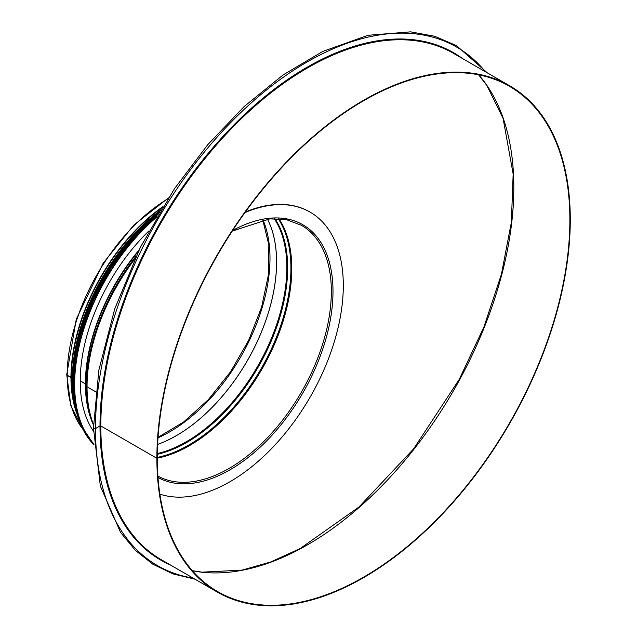 <?xml version="1.0" encoding="UTF-8"?>
<svg xmlns="http://www.w3.org/2000/svg" width="637" height="637" viewBox="0 0 637 637"><rect width="100%" height="100%" fill="white"/><g stroke="black" fill="none" stroke-linecap="round" stroke-linejoin="round"><path stroke-width="0.96" d="M93.504 424.441A145.069 83.758 -60 0 1 87.038 386.794L95.654 391.771L87.038 386.794A2.333 1.346 180 0 1 86.409 386.141A2.333 1.346 0 0 0 87.038 386.794A145.069 83.758 -60 0 1 134.558 259.418M136.103 256.122A144.71 83.551 -60 0 0 86.409 386.141A144.71 83.551 -60 0 0 91.672 420.492L90.868 418.175A142.919 82.515 -60 0 1 85.676 384.254L86.409 386.141L85.676 384.254A1.163 0.677 -0 0 0 85.39 383.944A1.163 0.677 180 0 1 85.676 384.254A142.919 82.515 -60 0 1 138.412 251.32M80.238 380.759L85.39 383.936L80.238 380.767M168.423 197.9L133.682 225.187L103.186 263.185L76.289 319.209L66.718 374.66A1.688 0.979 0 0 0 67.211 375.352A1.688 0.979 180 0 1 66.718 374.66L70.842 405.578L82.969 429.449M76.958 413.946A145.069 83.758 -60 0 1 70.962 377.518L67.211 375.352L71.376 377.279L70.962 377.518A145.069 83.758 -60 0 1 162.968 206.579M74.465 404.28A144.488 83.415 -60 0 1 71.376 377.279A144.488 83.415 -60 0 1 162.451 207.423M244.942 212.583A160.221 92.508 -60 0 1 310.115 212.129A160.221 92.508 -60 0 1 314.694 388.896A160.221 92.508 -60 0 1 159.863 494.121M245.364 211.994A160.221 92.508 -60 0 1 309.701 211.898A160.221 92.508 -60 0 1 309.908 212.017M93.496 431.289A142.967 82.547 -60 0 1 148.859 230.984M95.47 428.566A1.163 0.677 180 0 1 94.196 428.709A1.163 0.677 180 0 1 93.48 428.088L93.48 428.088A1.163 0.677 0 0 0 94.196 428.709A1.163 0.677 0 0 0 95.47 428.558L100.001 425.946L95.47 428.566A299.318 172.81 120 0 0 193.122 578.101M509.735 85.812L453.687 53.452A292.319 168.773 120 0 0 228.428 131.763A292.319 168.773 120 0 0 100.821 425.946L100.001 425.946L100.821 425.946L156.877 458.306L100.821 425.946A292.319 168.773 120 0 0 161.368 559.764L217.416 592.131A292.319 168.773 120 0 0 509.735 423.358A292.319 168.773 120 0 0 509.735 85.812A292.319 168.773 120 0 0 284.476 164.123A292.319 168.773 120 0 0 156.877 458.306L157.283 458.067L156.877 458.306A292.319 168.773 120 0 0 217.416 592.131M157.283 458.067L157.283 458.067A291.738 168.439 120 0 0 217.711 591.622A291.738 168.439 120 0 0 509.449 423.183A291.738 168.439 120 0 0 509.449 86.314A291.738 168.439 120 0 0 284.635 164.473A291.738 168.439 120 0 0 157.283 458.067M82.794 429.107A145.069 83.758 -60 0 1 67.211 375.352A145.069 83.758 -60 0 1 167.818 198.84M262.946 219.749A141.685 81.807 -60 0 1 158 437.818M267.429 219.088A141.685 81.807 -60 0 1 255.262 345.716A141.685 81.807 -60 0 1 157.618 444.403M267.444 219.08A141.685 81.807 -60 0 1 255.286 345.74A141.685 81.807 -60 0 1 157.618 444.427M274.236 218.626A142.155 82.069 -60 0 1 264.586 353.352A142.155 82.069 -60 0 1 157.323 453.552M274.913 218.618A142.425 82.229 -60 0 1 265.231 354.005A142.425 82.229 -60 0 1 157.315 454.285M278.202 218.69A144.217 83.264 -60 0 1 267.556 356.831A144.217 83.264 -60 0 1 157.283 457.406M278.934 218.73A144.488 83.415 -60 0 1 268.225 357.548A144.488 83.415 -60 0 1 157.283 458.146M232.242 231.104L269.817 218.849L286.674 219.741L301.42 225.283A144.488 83.415 -60 0 1 301.898 391.293A144.488 83.415 -60 0 1 157.896 476.078M232.648 230.475A145.65 84.092 -60 0 1 324.87 342.419A145.65 84.092 -60 0 1 158 477.487M92.612 423.064A142.736 82.412 -60 0 1 85.39 383.944A142.736 82.412 -60 0 1 139.073 249.959M93.934 443.925A150.897 87.118 -60 0 1 156.606 217.217M93.957 444.363A151.128 87.253 -60 0 1 157.1 216.365M93.989 444.801A151.128 87.253 -60 0 1 158.581 213.841M73.518 389.86A150.905 87.126 -60 0 1 158.637 213.753M73.502 390.863A147.983 85.438 -60 0 1 159.465 212.36M74.847 403.659A148.214 85.573 -60 0 1 159.935 211.58M77.372 415.101A148.214 85.573 -60 0 1 160.699 210.306M72.69 390.911A148.007 85.454 -60 0 1 160.747 210.226M72.793 368.051A145.3 83.893 -60 0 1 160.914 209.939M192.398 570.736A291.738 168.439 120 0 0 453.401 390.823A291.738 168.439 120 0 0 478.706 74.84M485.442 71.782A299.318 172.81 120 0 0 247.729 106.076A299.318 172.81 120 0 0 95.47 428.558M462.51 58.54A292.909 169.108 120 0 0 233.93 124.892A292.909 169.108 120 0 0 100.001 425.946A292.909 169.108 120 0 0 170.19 564.86M262.723 219.789L268.838 244.815L268.472 274.603L261.608 307.153L248.677 340.285L230.53 371.809L208.363 399.662L183.647 421.989L158.04 437.34M310.115 212.129L309.701 211.898M91.672 420.492L93.488 425.237M158.709 213.634L133.467 238.087L111.141 267.771L93.106 300.823L80.485 335.213L74.067 368.783L74.25 399.463L81.026 425.341L93.989 444.809M160.811 210.122L151.893 217.344L125.489 244.688L102.883 277.589L85.485 314.248L75.039 351.377L72.347 386.133L77.61 415.921M72.244 380.17L79.705 329.974L101.864 278.17L123.355 246.479L148.485 219.869L161.113 209.613M192.358 570.688L202.12 572.161L241.98 570.131L270.653 561.993L300.123 548.561L358.918 507.068L413.485 449.045L459.309 379.27L483.881 327.092L501.462 274.093L511.352 222.377L513.159 174.012L503.087 118.418L486.851 85.454L478.634 74.832M195.033 579.208L172.842 573.865L152.8 564.167L135.267 550.257L120.528 532.381L100.343 486.015L93.48 428.088L98.87 370.033L114.779 308.73L140.395 247.283L174.403 188.807L207.654 144.814L244.321 106.403L283.131 74.919L322.76 51.438L368.082 35.282L410.554 31.85L434.729 36.277L456.554 45.681L487.361 72.889"/></g></svg>
